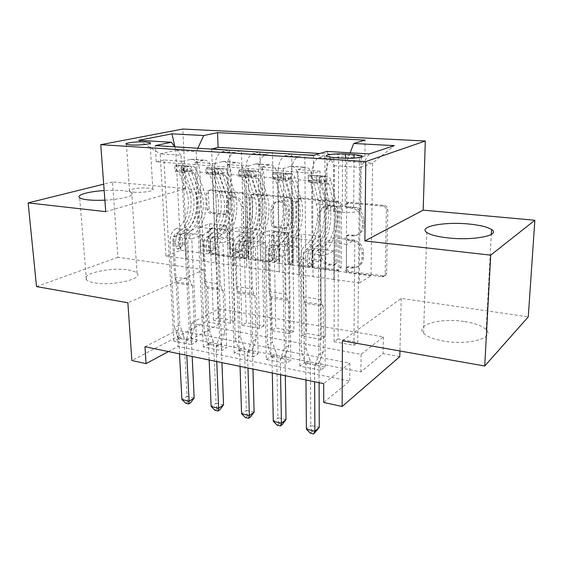 <?xml version="1.0" encoding="UTF-8"?>
<svg xmlns="http://www.w3.org/2000/svg" width="563" height="563" viewBox="0 0 563 563"><rect width="100%" height="100%" fill="white"/><g stroke="black" fill="none" stroke-linecap="round" stroke-linejoin="round"><path stroke-width="0.42" stroke-dasharray="2.81 2.11" d="M346.709 204.538L349.004 202.279L384.473 205.467C386.542 205.875 387.661 207.177 387.823 209.387L386.612 272.935C386.485 274.589 385.648 275.589 384.121 275.933L348.581 271.331L346.365 268.671L348.054 266.602L355.591 267.165C360.454 266.13 363.086 262.928 363.487 257.558L363.543 252.386C362.973 245.602 359.532 241.513 353.219 240.119L348.771 239.62C347.406 239.317 346.66 238.43 346.534 236.953L348.363 234.785L355.323 235.285C360.545 234.328 363.381 230.978 363.846 225.228L363.902 219.943C363.325 213.018 359.848 208.915 353.473 207.634L348.976 207.212C347.589 206.938 346.836 206.044 346.709 204.538M351.488 268.044L354.071 268.037C358.948 267.003 361.587 263.794 361.981 258.403L362.037 253.223C361.46 246.411 358.012 242.308 351.685 240.908L347.223 240.401C345.858 240.098 345.105 239.205 344.978 237.727L346.808 235.552L353.789 236.059C359.018 235.102 361.868 231.738 362.326 225.967L362.382 220.675C361.798 213.729 358.314 209.605 351.917 208.317L347.406 207.895C346.027 207.613 345.267 206.72 345.133 205.206L347.434 202.94L382.995 206.157C385.071 206.565 386.19 207.874 386.359 210.09L385.176 273.843C385.05 275.504 384.212 276.503 382.671 276.848L347.047 272.211L344.823 269.543L346.519 267.467L351.488 268.044L353.015 267.172M104.894 200.168C122.143 199.429 136.042 195.467 131.735 192.835C130.306 191.849 127.301 191.131 122.741 190.681C117.308 190.181 111.115 190.146 104.176 190.568M128.167 269.966C132.629 270.669 135.577 271.732 136.999 273.175C143.938 278.784 112.663 286.236 94.69 282.851C90.509 282.133 87.758 281.099 86.442 279.741C79.995 273.808 110.82 266.883 128.167 269.966M464.792 321.607C475.256 323.296 482.378 325.991 486.179 329.686C495.299 337.962 468.458 345.591 443.806 341.087C433.735 339.299 426.993 336.674 423.573 333.212C414.84 324.591 441.125 317.616 464.792 321.607M133.67 192.173C142.087 193.102 156.12 190.808 152.812 189.098L148.555 188.133C140.286 187.247 126.344 189.471 129.539 191.223L133.67 192.173M211.941 212.554C210.295 212.188 209.352 211.026 209.112 209.077L208.458 192.856C208.507 191.075 209.267 190.083 210.738 189.865L243.955 192.827C245.686 193.186 246.671 194.376 246.904 196.403L248.515 254.842C248.459 256.446 247.755 257.382 246.397 257.65L213.546 253.35C211.92 252.949 210.991 251.795 210.752 249.895L209.985 230.802C210.02 229.148 210.731 228.198 212.103 227.959L226.291 229.556C227.959 229.943 228.916 231.111 229.148 233.068L229.472 242.681C230.366 248.712 233.42 251.851 238.635 252.104C242.273 251.401 244.166 248.874 244.314 244.525L243.202 206.149C242.414 200.245 239.493 197.071 234.447 196.628C230.436 197.247 228.346 199.921 228.184 204.665L228.402 211.069C228.346 212.8 227.6 213.778 226.157 214.017L211.941 212.554L210.09 213.187C208.437 212.821 207.494 211.66 207.247 209.703L206.586 193.433C206.635 191.645 207.395 190.646 208.873 190.428L242.146 193.419C243.885 193.778 244.87 194.974 245.102 197.001L246.756 255.616C246.7 257.228 245.996 258.164 244.638 258.438L211.723 254.103C210.09 253.702 209.162 252.541 208.922 250.634L208.141 231.492C208.176 229.831 208.88 228.881 210.259 228.634L224.475 230.246C226.15 230.633 227.107 231.808 227.339 233.772L227.67 243.413L229.472 242.681M218.894 308.848L383.403 336.885L361.101 354.345L191.033 323.127L218.894 308.848L219.471 324.049L206.213 321.656L131.876 360.531M105.745 211.66L185.67 188.605L112.501 181.976L117.892 257.242L203.989 269.747L206.213 321.656M185.67 188.605L182.834 129.04M342.417 340.798L401.201 298.404L528.277 316.863M401.201 298.404L399.934 350.988M399.793 356.632L383.093 353.613L360.911 371.861L191.8 338.975L219.471 324.049M383.403 336.885L383.093 353.613M298.052 201.111C298.165 199.26 299.044 198.211 300.677 197.958L338.215 201.308C340.172 201.695 341.241 202.961 341.431 205.108L341.206 266.982C341.101 268.628 340.312 269.607 338.827 269.923L301.733 265.096C299.91 264.652 298.904 263.428 298.7 261.415L298.052 201.111L296.37 201.751C296.476 199.893 297.355 198.838 298.995 198.591L336.625 201.962C338.581 202.356 339.658 203.623 339.848 205.784L339.658 267.847C339.552 269.494 338.757 270.479 337.272 270.796L300.093 265.933C298.27 265.49 297.25 264.258 297.046 262.238L296.37 201.751M289.642 196.937L254.37 193.792C252.815 194.024 251.999 195.044 251.921 196.86L253.441 255.482C253.66 257.439 254.631 258.628 256.355 259.05L271.443 260.979C272.83 260.697 273.562 259.747 273.632 258.128L273.175 234.335C273.252 232.625 274.033 231.639 275.518 231.372L285.955 232.498C287.763 232.906 288.77 234.124 288.981 236.157L289.326 261.162C289.558 262.822 290.417 263.681 291.908 263.723L293.485 261.711L292.725 200.625C292.514 198.535 291.486 197.31 289.642 196.937L287.939 197.557L252.942 194.397L254.722 193.799M36.518 286.581L117.892 257.242M112.501 181.976L103.698 184.157M173.812 341.122L163.974 159.983L182.546 161.314L191.392 344.612L173.812 341.122L179.069 338.356L196.564 341.783L191.392 344.612M203.356 346.991L195.199 162.221L214.609 163.615L221.681 350.622L203.356 346.991L208.465 344.113L226.699 347.681L221.681 350.622M234.159 353.1L227.832 164.565L248.135 166.022L253.266 356.893L234.159 353.1L239.106 350.109L258.107 353.831L253.266 356.893M283.231 168.548L286.243 363.438L266.285 359.476L261.978 167.021L283.231 168.548L290.98 166.219C295.441 166.317 297.904 170.856 298.362 179.85L299.361 274.603L313.07 276.517L312.725 248.346L303.401 252.886L304.4 362.889L325.118 366.949L320.692 370.271L299.84 366.133L304.4 362.889M359.56 158.013L357.808 342.431L338.103 338.947L338.588 156.718L359.56 158.013L364.894 156.24L319.833 153.509M338.103 338.947L334.14 341.762L353.972 345.309L354.831 240.176L346.59 244.419L346.442 272.33L312.176 267.854L311.606 175.403C312.008 165.895 314.337 160.019 318.609 157.788L324.907 155.874L325.231 336.674L306.307 333.338L304.822 154.881M324.907 155.874L314.112 155.205M291.711 153.819L293.942 331.15L275.764 327.94L272.457 152.876M259.881 151.848L263.878 325.843L246.39 322.754L241.414 150.947M195.199 162.221L203.757 160.117C208.725 160.258 211.582 164.586 212.328 173.101L215.805 262.949L214.573 236.418L204.08 240.457L208.465 344.113M182.546 161.314L191.209 159.245C196.241 159.392 199.154 163.685 199.928 172.13L203.743 261.267L215.805 262.949M227.832 164.565L236.108 162.383C240.901 162.51 243.617 166.915 244.265 175.607L246.854 267.277L245.89 240.225L235.742 244.419L239.106 350.109M214.609 163.615L222.997 161.468C227.867 161.595 230.64 165.972 231.323 174.593L234.278 265.525L246.854 267.277M261.978 167.021L269.93 164.748C274.526 164.853 277.087 169.343 277.622 178.225L279.248 271.795L278.579 244.194L268.818 248.557L271.049 356.365L290.888 360.25L286.243 363.438M248.135 166.022L256.221 163.791C260.894 163.903 263.526 168.358 264.103 177.162L266.123 269.966L279.248 271.795M353.972 345.309L357.808 342.431M325.231 336.674L321.191 339.447L302.162 336.048L306.307 333.338M293.942 331.15L289.727 333.824L271.443 330.551L275.764 327.94M263.878 325.843L259.494 328.419L241.921 325.273L246.39 322.754M230.429 323.218L213.518 320.199L218.127 317.764L234.954 320.741L230.429 323.218L227.065 225.714L217.311 229.366L218.092 255.25L214.799 168.147L227.009 169.062C227.213 160.061 229.676 154.522 234.398 152.453L240.633 150.898M144.972 346.731L177.099 330.263L349.848 363.156L323.683 383.642M266.285 359.476L271.049 356.365M259.494 328.419L257.066 229.113L247.629 232.892L248.36 259.198L229.978 256.841L227.009 169.062M229.978 256.841L218.092 255.25M289.727 333.824L288.305 232.646L279.227 236.573L279.691 263.393L260.549 260.936L258.438 171.419C258.713 162.228 261.133 156.563 265.694 154.438L271.704 152.826M260.549 260.936L248.17 259.283L245.707 170.462L258.438 171.419M321.191 339.447L320.861 236.333L312.184 240.408L312.352 267.763L292.408 265.208L291.24 173.876C291.585 164.487 293.949 158.696 298.341 156.5L304.104 154.839M292.408 265.208L279.508 263.477L277.946 172.876L291.24 173.876M299.84 366.133L297.736 169.59L305.329 167.225C309.699 167.31 312.092 171.891 312.507 180.955L313.07 276.517M325.639 269.663L325.491 176.437C325.921 166.852 328.229 160.927 332.416 158.66L338.588 156.718M228.557 150.152L222.237 151.679C217.452 153.727 214.975 159.216 214.799 168.147M259.121 152.045L253.019 153.629C248.389 155.74 245.954 161.349 245.707 170.462M290.98 154.023L285.117 155.662C280.656 157.83 278.263 163.573 277.946 172.876M163.974 159.983L156.211 161.792L313.5 173.355L320.009 171.187L297.736 169.59M218.289 255.166L180.751 250.246L165.874 255.982L160.216 153.861L180.976 155.261L186.015 258.797L184.537 232.772L173.735 236.657L179.069 338.356M165.874 255.982L186.015 258.797M326.885 151.426L334.232 165.635L334.091 279.445L359.342 282.971L360.482 167.408L372.593 163.108L346.871 161.447L350.172 152.798M334.232 165.635L360.482 167.408L369.237 153.924M359.342 282.971L371.045 275.743L372.593 163.108L394.276 145.634M371.045 275.743L346.28 272.429L346.871 161.447M168.428 351.572L177.957 346.435L349.729 381.06L323.725 402.454M180.751 250.246L175.726 150.405L160.216 153.861L138.66 140.321M200.618 252.907L196.198 151.728L175.726 150.405L174.91 146.823M203.743 261.267L185.811 258.881M234.278 265.525L215.601 263.034M266.123 269.966L246.657 267.369M299.361 274.603L279.058 271.894M334.091 279.445L312.894 276.616M361.101 354.345L360.911 371.861M191.033 323.127L191.8 338.975M349.848 363.156L349.729 381.06M177.099 330.263L177.957 346.435M333.922 279.544L333.95 250.922L324.914 255.574L303.401 252.886M333.95 250.922L312.725 248.346M320.692 370.271L320.009 171.187M313.5 173.355L313.401 155.416M324.914 255.574L325.118 366.949M364.894 156.24L365.077 140.124M334.14 341.762L334.274 237.853L325.766 241.991L325.815 269.571M346.59 244.419L325.766 241.991M354.831 240.176L334.274 237.853M229.338 149.962L234.954 320.741M211.611 149.096L218.127 317.764M299.178 274.702L298.883 246.664L278.579 244.194M298.883 246.664L289.382 251.126L268.818 248.557M289.382 251.126L290.888 360.25M302.162 336.048L301.163 234.102L292.246 238.086L292.591 265.117M312.184 240.408L292.246 238.086M320.861 236.333L301.163 234.102M279.227 236.573L260.113 234.349L260.739 260.852M288.305 232.646L269.403 230.506L260.113 234.349M271.443 330.551L269.403 230.506M265.933 270.057L265.335 242.59L255.412 246.876L258.107 353.831M255.412 246.876L235.742 244.419M265.335 242.59L245.89 240.225M247.629 232.892L229.296 230.76L230.168 256.756M257.066 229.113L238.923 227.058L229.296 230.76M241.921 325.273L238.923 227.058M234.081 265.616L233.202 238.684L222.913 242.808L226.699 347.681M222.913 242.808L204.08 240.457M233.202 238.684L214.573 236.418M217.311 229.366L199.703 227.311L200.815 252.829M227.065 225.714L209.633 223.736L199.703 227.311M197.824 148.245L196.198 151.728M213.518 320.199L209.633 223.736M203.539 261.352L202.406 234.94L191.786 238.916L196.564 341.783M180.976 155.261L174.755 146.809M156.211 161.792L155.289 145.606M191.786 238.916L173.735 236.657M202.406 234.94L184.537 232.772M342.318 212.23C352.311 213.314 364.718 211.012 360.763 208.88C359.504 208.127 357.132 207.585 353.663 207.247L345.232 206.466C335.485 205.446 323.127 207.663 326.955 209.823C328.138 210.541 330.397 211.069 333.732 211.406L342.318 212.23L342.529 158.168M203.989 269.747L127.871 302.767M334.675 205.882C336.034 206.157 336.78 207.043 336.913 208.542L336.801 262.703L335.126 264.772L330.052 264.181C324.021 262.759 320.699 258.762 320.087 252.203L319.96 215.545C320.347 209.654 323.211 206.283 328.553 205.439L334.675 205.882L333.071 206.558C334.436 206.832 335.189 207.719 335.323 209.218L336.913 208.542M333.071 206.558L326.941 206.1C321.586 206.952 318.714 210.33 318.327 216.241L318.475 253.012C319.094 259.592 322.423 263.597 328.475 265.032L333.556 265.63L335.231 263.554L335.323 209.218M287.939 197.557C289.783 197.937 290.811 199.168 291.022 201.258L291.824 262.534L290.248 264.554C288.749 264.504 287.89 263.646 287.658 261.985L287.292 236.903C287.081 234.862 286.067 233.638 284.259 233.23L273.801 232.09C272.309 232.357 271.528 233.349 271.45 235.06L271.922 258.931C271.859 260.549 271.127 261.506 269.733 261.788L254.61 259.846C252.886 259.423 251.914 258.227 251.696 256.264L250.134 197.465C250.211 195.642 251.028 194.622 252.583 194.39L252.942 194.397M272.689 209.232C272.935 204.397 275.166 201.653 279.396 200.991C284.794 201.42 287.876 204.693 288.629 210.815L288.826 224.834C288.728 226.579 287.925 227.586 286.405 227.853L275.961 226.748C274.174 226.354 273.175 225.144 272.956 223.117L272.689 209.232L270.958 209.886C271.19 205.038 273.428 202.279 277.665 201.624C283.076 202.054 286.166 205.34 286.926 211.477L288.629 210.815M270.958 209.886L271.232 223.814C271.443 225.847 272.45 227.058 274.237 227.459L284.709 228.564C286.229 228.304 287.039 227.29 287.13 225.545L286.926 211.477M227.67 243.413C228.571 249.458 231.625 252.611 236.854 252.864C240.5 252.161 242.393 249.627 242.54 245.271L241.4 206.783C240.612 200.857 237.685 197.676 232.625 197.226C228.606 197.838 226.516 200.527 226.361 205.284L226.579 211.709C226.523 213.44 225.77 214.426 224.327 214.665L210.09 213.187M308.257 176.599L308.292 181.905L308.44 175.051L308.257 176.599L319.284 177.436L326.723 176.416L326.73 181.736L328.855 183.981L334.183 205.516C337.948 219.436 332.36 242.54 324.175 246.348L317.307 245.524C313.809 248.065 311.909 253.146 311.599 260.76L311.62 264.687L309.474 266.749L307.299 264.117L307.271 260.197C307.574 252.604 309.481 247.544 313 245.011L306.223 244.208C302.676 246.721 300.762 251.752 300.473 259.318L301.402 351.537L305.983 348.413L305.596 303.408L323.225 306.181L322.205 304.674L321.03 299.523L320.903 260.395C321.093 255.933 322.198 252.949 324.225 251.429C334.049 246.714 340.706 219.106 336.238 202.363L330.967 180.85C330.122 177.662 328.799 176.163 326.997 176.353L308.721 174.987C310.572 174.804 311.937 176.289 312.831 179.449L318.384 200.745C323.085 217.325 316.392 244.624 306.307 249.233C304.231 250.725 303.112 253.674 302.943 258.086L303.302 296.8L304.541 301.909L305.596 303.408M306.307 249.233L313.063 250.063C311.008 251.562 309.896 254.525 309.72 258.959L309.749 262.865L311.909 265.476L314.048 263.428L314.027 259.515C314.21 255.067 315.322 252.097 317.363 250.591L324.225 251.429M324.175 246.348C320.713 248.902 318.82 254.004 318.496 261.654L318.869 354.838L314.534 366.126L314.618 381.77M323.225 306.181L323.338 351.643L318.869 354.838M308.475 180.308L310.677 182.539L316.286 203.855C320.241 217.635 314.626 240.478 306.223 244.208M308.292 181.905L319.305 182.778L319.284 177.436M326.73 181.736L319.305 182.778M305.969 379.983L305.836 364.423L301.402 351.537M313.063 250.063C323.056 245.412 329.735 217.994 325.118 201.35L319.671 179.977C319.031 177.563 318.06 176.099 316.744 175.593L321.121 175.916C322.43 176.43 323.394 177.894 324.028 180.315L329.404 201.744C333.965 218.423 327.293 245.911 317.363 250.591M317.307 245.524C325.569 241.752 331.171 218.747 327.335 204.876L321.895 183.432L321.142 181.75L316.603 180.892L323.042 204.482C326.927 218.317 321.318 241.253 313 245.011M323.338 351.643L319.01 362.853L319.087 382.692M319.263 427.401L310.818 425.417L310.368 361.179L305.983 348.413M310.297 433.151L312.057 431.631L315.442 432.433M312.057 431.631L310.818 425.417L306.392 429.168M272.576 173.89L272.675 179.083L273.203 177.549L273.104 172.405L272.576 173.89L283.112 174.692L290.571 173.714L290.642 178.914L292.908 181.124L298.791 202.23C302.929 215.882 297.278 238.459 288.678 242.111L282.119 241.33C278.46 243.779 276.51 248.733 276.271 256.179L276.342 260.029L274.315 262.055L272.211 259.487L272.133 255.644C272.372 248.22 274.329 243.279 278.002 240.837L271.528 240.063C267.826 242.491 265.863 247.403 265.637 254.807L267.608 345.154L272.393 342.156L271.507 298.045L288.362 300.698L287.264 299.206L285.969 294.146L285.385 255.834C285.532 251.464 286.673 248.55 288.791 247.087C299.122 242.569 305.843 215.58 300.923 199.154L295.103 178.07C294.175 174.952 292.753 173.474 290.86 173.65L273.4 172.341C275.342 172.179 276.806 173.643 277.777 176.733L283.851 197.606C288.981 213.877 282.225 240.57 271.662 244.989C269.501 246.432 268.354 249.31 268.227 253.624L269.015 291.543L270.374 296.56L271.507 298.045M271.662 244.989L278.129 245.785C275.983 247.227 274.835 250.12 274.702 254.462L274.772 258.283L276.869 260.838L278.889 258.818L278.819 254.99C278.959 250.641 280.1 247.741 282.239 246.284L288.791 247.087M288.678 242.111C285.054 244.581 283.112 249.557 282.858 257.038L284.322 348.314L280.318 359.405L280.585 374.74M288.362 300.698L289.002 345.246L284.322 348.314M273.203 177.549L275.539 179.745L281.676 200.639C285.99 214.165 280.318 236.488 271.528 240.063M272.675 179.083L283.189 179.914L283.112 174.692M290.642 178.914L283.189 179.914M272.309 373.03L271.992 357.765L267.608 345.154M278.129 245.785C288.601 241.323 295.343 214.517 290.29 198.19L284.315 177.239C283.611 174.875 282.57 173.439 281.176 172.932L285.364 173.242C286.743 173.749 287.777 175.192 288.474 177.563L294.393 198.563C299.389 214.932 292.654 241.801 282.239 246.284M282.119 241.33C290.789 237.706 296.448 215.221 292.239 201.617L286.264 180.596L285.448 178.95L281.043 178.112L282.098 180.266L288.136 201.237C292.38 214.813 286.722 237.234 278.002 240.837M289.002 345.246L285.005 356.259L285.314 375.718M286.004 419.59L277.911 417.683L276.729 354.655L272.393 342.156M277.2 425.206L279.037 423.742L282.274 424.516M279.037 423.742L277.911 417.683L273.287 421.286M238.501 171.307L238.649 176.388L239.493 174.91L239.345 169.878L238.501 171.307L248.557 172.074L256.038 171.131L256.158 176.212L258.558 178.394L264.941 199.084C269.417 212.483 263.723 234.56 254.75 238.065L248.473 237.312C244.673 239.683 242.681 244.518 242.505 251.809L242.611 255.581L240.704 257.565L238.663 255.053L238.55 251.295C238.726 244.025 240.718 239.205 244.532 236.84L238.339 236.101C234.497 238.452 232.498 243.251 232.336 250.493L235.257 339.046L240.225 336.16L238.874 292.908L255.011 295.448L253.85 293.97L252.435 289.002L251.443 251.471C251.548 247.199 252.71 244.349 254.919 242.934C265.694 238.606 272.471 212.209 267.144 196.093L260.831 175.417C259.817 172.362 258.326 170.906 256.334 171.068L239.648 169.822C241.675 169.667 243.209 171.103 244.258 174.136L250.802 194.608C256.32 210.576 249.515 236.685 238.529 240.929C236.284 242.322 235.116 245.13 235.024 249.36L236.214 286.511L237.677 291.437L238.874 292.908M238.529 240.929L244.715 241.689C242.484 243.089 241.316 245.911 241.217 250.155L241.33 253.899L243.364 256.397L245.264 254.413L245.158 250.662C245.264 246.404 246.425 243.575 248.649 242.167L254.919 242.934M254.75 238.065C250.978 240.45 248.994 245.306 248.804 252.625L251.26 342.072L247.565 352.966L247.994 368.005M255.011 295.448L256.137 339.13L251.26 342.072M239.493 174.91L241.956 177.071L248.557 197.564C253.202 210.836 247.488 232.674 238.339 236.101M238.649 176.388L248.698 177.183L248.557 172.074M256.158 176.212L248.698 177.183M240.063 366.372L239.592 351.396L235.257 339.046M244.715 241.689C255.623 237.41 262.414 211.188 256.967 195.171L250.514 174.621C249.754 172.306 248.649 170.892 247.192 170.392L251.189 170.688C252.639 171.194 253.737 172.609 254.49 174.931L260.887 195.523C266.292 211.582 259.508 237.868 248.649 242.167M248.473 237.312C257.516 233.842 263.217 211.85 258.67 198.507L252.21 177.887L251.337 176.275L247.066 175.452L248.22 177.57L254.743 198.141C259.318 211.456 253.617 233.385 244.532 236.84M256.137 339.13L252.442 349.947L252.956 369.032M254.124 412.095L246.362 410.272L244.511 348.406L240.225 336.16M245.475 417.591L247.382 416.184L250.493 416.93M247.382 416.184L246.362 410.272L241.562 413.735M205.91 168.837L206.107 173.805L207.24 172.391L207.043 167.464L205.91 168.837L215.53 169.569L223.011 168.661L223.187 173.636L225.707 175.783L232.533 196.079C237.326 209.225 231.59 230.83 222.286 234.187L216.276 233.469C212.342 235.77 210.316 240.485 210.196 247.621L210.344 251.316L208.542 253.273L206.565 250.816L206.41 247.136C206.53 240.014 208.556 235.306 212.504 233.019L206.572 232.315C202.603 234.588 200.569 239.268 200.463 246.362L204.249 333.19L209.387 330.418L207.613 287.982L223.075 290.417L221.85 288.96L220.337 284.076L218.958 247.298C219.035 243.11 220.217 240.331 222.498 238.965C233.68 234.806 240.5 208.979 234.806 193.158L228.043 172.883C226.966 169.878 225.39 168.45 223.328 168.597L207.36 167.408C209.457 167.267 211.062 168.682 212.174 171.652L219.141 191.737C225.017 207.409 218.17 232.969 206.811 237.044C204.489 238.388 203.299 241.133 203.243 245.278L204.798 281.69L206.354 286.539L207.613 287.982M206.811 237.044L212.73 237.769C210.428 239.12 209.239 241.879 209.176 246.038L209.323 249.705L211.294 252.147L213.088 250.197L212.948 246.524C213.018 242.357 214.2 239.592 216.502 238.226L222.498 238.965M222.286 234.187C218.381 236.502 216.361 241.238 216.227 248.403L219.591 336.09L216.178 346.794L216.769 361.559M223.075 290.417L224.644 333.261L219.591 336.09M207.24 172.391L209.809 174.516L216.846 194.622C221.78 207.648 216.03 229.021 206.572 232.315M206.107 173.805L215.72 174.572L215.53 169.569M223.187 173.636L215.72 174.572M209.162 359.989L208.542 345.295L204.249 333.19M212.73 237.769C224.025 233.659 230.865 208 225.052 192.272L218.162 172.116C217.36 169.843 216.199 168.457 214.679 167.957L218.507 168.246C220.013 168.745 221.175 170.132 221.97 172.412L228.81 192.616C234.581 208.38 227.748 234.102 216.502 238.226M216.276 233.469C225.643 230.133 231.379 208.627 226.53 195.523L219.626 175.297L218.704 173.714L214.552 172.904L215.812 174.994L222.765 195.171C227.649 208.247 221.906 229.704 212.504 233.019M224.644 333.261L221.231 343.894L221.942 362.628M223.539 404.91L216.086 403.157L213.63 342.417L209.387 330.418M215.038 410.279L217.015 408.935L219.992 409.646M217.015 408.935L216.086 403.157L211.132 406.486M174.713 166.472L174.959 171.342L176.353 169.977L176.106 165.149L174.713 166.472L183.932 167.169L191.406 166.296L191.631 171.173L194.256 173.284L201.484 193.193C206.551 206.107 200.794 227.248 191.188 230.478L185.424 229.788C181.385 232.012 179.33 236.622 179.259 243.617L179.442 247.234L177.739 249.156L175.818 246.756L175.635 243.146C175.698 236.171 177.76 231.576 181.814 229.359L176.128 228.677C172.053 230.886 169.984 235.461 169.935 242.407L174.516 327.575L179.794 324.907L177.634 283.266L192.469 285.603L191.188 284.16L189.576 279.361L187.852 243.3C187.901 239.198 189.098 236.488 191.448 235.158C202.983 231.161 209.844 205.875 203.813 190.35L196.642 170.448C195.502 167.507 193.869 166.099 191.73 166.24L176.437 165.093C178.605 164.966 180.273 166.359 181.441 169.273L188.795 188.985C194.988 204.376 188.112 229.401 176.409 233.314C174.03 234.623 172.82 237.304 172.792 241.358L174.678 277.073L176.325 281.838L177.634 283.266M176.409 233.314L182.088 234.011C179.717 235.327 178.513 238.015 178.478 242.09L178.661 245.686L180.575 248.072L182.271 246.158L182.095 242.554C182.131 238.473 183.334 235.77 185.699 234.454L191.448 235.158M191.188 230.478C187.162 232.716 185.114 237.347 185.037 244.363L189.231 330.354L186.086 340.882L186.81 355.373M192.469 285.603L194.439 327.631L189.231 330.354M176.353 169.977L179.02 172.067L186.444 191.8C191.638 204.594 185.867 225.517 176.128 228.677M174.959 171.342L184.164 172.067L183.932 167.169M191.631 171.173L184.164 172.067M179.513 353.86L178.752 339.44L174.516 327.575M182.088 234.011C193.728 230.063 200.597 204.939 194.467 189.499L187.183 169.716C186.332 167.485 185.121 166.127 183.545 165.628L187.212 165.902C188.781 166.402 189.984 167.767 190.829 169.998L198.07 189.83C204.165 205.305 197.296 230.485 185.699 234.454M185.424 229.788C195.087 226.586 200.85 205.53 195.734 192.659L188.429 172.82L187.465 171.265L183.418 170.469L184.77 172.524L192.124 192.328C197.268 205.164 191.504 226.171 181.814 229.359M194.439 327.631L191.286 338.082L192.173 356.478M194.179 398.006L187.015 396.324L183.988 336.667L179.794 324.907M185.818 403.27L187.845 401.968L190.709 402.651M187.845 401.968L187.015 396.324L181.912 399.533M347.434 202.94L349.004 202.279M347.075 267.467L348.61 266.602M347.251 235.552L348.807 234.785M199.928 172.13L212.328 173.101M231.323 174.593L244.265 175.607M264.103 177.162L277.622 178.225M298.362 179.85L312.507 180.955M311.606 175.403L325.491 176.437M318.609 157.788L332.416 158.66M222.237 151.679L234.398 152.453M253.019 153.629L265.694 154.438M285.117 155.662L298.341 156.5M290.48 166.338L304.843 167.345M255.701 163.903L269.424 164.868M222.462 161.574L235.58 162.496M190.653 159.35L203.208 160.23M353.663 207.247L354.043 158.09M333.732 211.406L333.789 157.619M345.232 206.466L345.471 158.294M351.917 208.317L353.473 207.634M362.382 220.675L363.902 219.943M362.326 225.967L363.846 225.228M351.72 236.045L353.261 235.278M347.223 240.401L348.771 239.62M351.685 240.908L353.219 240.119M362.037 253.223L363.543 252.386M361.981 258.403L363.487 257.558M347.047 272.211L348.581 271.331M381.77 276.862L383.213 275.94M385.176 273.843L386.612 272.935M386.359 210.09L387.823 209.387M382.995 206.157L384.473 205.467M347.406 207.895L348.976 207.212M297.046 262.238L298.7 261.415M300.093 265.933L301.733 265.096M336.484 270.803L338.039 269.923M339.658 267.847L341.206 266.982M339.848 205.784L341.431 205.108M336.625 201.962L338.215 201.308M299.403 198.598L301.085 197.965M335.231 263.554L336.801 262.703M333.022 265.63L334.591 264.772M328.475 265.032L330.052 264.181M318.475 253.012L320.087 252.203M318.327 216.241L319.96 215.545M328.433 206.121L330.045 205.453M250.134 197.465L251.921 196.86M251.696 256.264L253.441 255.482M254.61 259.846L256.355 259.05M269.086 261.781L270.796 260.972M271.922 258.931L273.632 258.128M271.45 235.06L273.175 234.335M274.329 232.097L276.046 231.379M284.259 233.23L285.955 232.498M287.292 236.903L288.981 236.157M287.658 261.985L289.326 261.162M291.824 262.534L293.485 261.711M291.022 201.258L292.725 200.625M287.13 225.545L288.826 224.834M284.181 228.564L285.884 227.846M274.237 227.459L275.961 226.748M271.232 223.814L272.956 223.117M223.919 214.651L225.749 214.01M226.579 211.709L228.402 211.069M226.361 205.284L228.184 204.665M241.4 206.783L243.202 206.149M242.54 245.271L244.314 244.525M227.339 233.772L229.148 233.068M224.475 230.246L226.291 229.556M210.703 228.641L212.547 227.966M208.141 231.492L209.985 230.802M208.922 250.634L210.752 249.895M211.723 254.103L213.546 253.35M244.039 258.431L245.799 257.65M246.756 255.616L248.515 254.842M245.102 197.001L246.904 196.403M242.146 193.419L243.955 192.827M209.176 190.435L211.048 189.872M206.586 193.433L208.458 192.856M207.247 209.703L209.112 209.077M314.048 263.428L311.62 264.687M308.433 175.086L326.54 176.444M326.547 181.758L308.475 180.343M314.027 259.515L320.903 260.395M303.302 296.8L321.03 299.523M302.943 258.086L309.72 258.959M318.496 261.654L311.599 260.76M307.271 260.197L300.473 259.318M329.404 201.744L336.238 202.363M318.384 200.745L325.118 201.35M334.183 205.516L327.335 204.876M323.042 204.482L316.286 203.855M324.028 180.315L330.967 180.85M328.855 183.981L321.895 183.432M312.831 179.449L319.671 179.977M317.532 183.081L310.677 182.539M304.541 301.909L322.205 304.674M314.78 364.81L319.256 361.545M314.534 366.126L319.01 362.853M305.836 364.423L310.368 361.179M305.575 363.008L310.107 359.778M321.142 181.75L321.121 175.916M316.772 181.413L316.744 175.593M309.749 262.865L307.299 264.117M278.889 258.818L276.342 260.029M273.097 172.44L290.388 173.735M290.452 178.935L273.189 177.584M278.819 254.99L285.385 255.834M269.015 291.543L285.969 294.146M268.227 253.624L274.702 254.462M282.858 257.038L276.271 256.179M272.133 255.644L265.637 254.807M294.393 198.563L300.923 199.154M283.851 197.606L290.29 198.19M298.791 202.23L292.239 201.617M288.136 201.237L281.676 200.639M288.474 177.563L295.103 178.07M292.908 181.124L286.264 180.596M277.777 176.733L284.315 177.239M282.098 180.266L275.539 179.745M270.374 296.56L287.264 299.206M280.536 358.11L285.223 354.979M280.318 359.405L285.005 356.259M271.992 357.765L276.729 354.655M271.725 356.386L276.468 353.29M285.448 178.95L285.364 173.242M281.275 178.626L281.176 172.932M274.772 258.283L272.211 259.487M245.264 254.413L242.611 255.581M239.324 169.913L255.848 171.152M255.975 176.233L239.472 174.945M245.158 250.662L251.443 251.471M236.214 286.511L252.435 289.002M235.024 249.36L241.217 250.155M248.804 252.625L242.505 251.809M238.55 251.295L232.336 250.493M260.887 195.523L267.144 196.093M250.802 194.608L256.967 195.171M264.941 199.084L258.67 198.507M254.743 198.141L248.557 197.564M254.49 174.931L260.831 175.417M258.558 178.394L252.21 177.887M244.258 174.136L250.514 174.621M248.22 177.57L241.956 177.071M237.677 291.437L253.85 293.97M247.755 351.699L252.632 348.687M247.565 352.966L252.442 349.947M239.592 351.396L244.511 348.406M239.324 350.045L244.251 347.068M251.337 176.275L251.189 170.688M247.347 175.959L247.192 170.392M241.33 253.899L238.663 255.053M213.088 250.197L210.344 251.316M207.015 167.493L222.828 168.682M223.004 173.657L207.212 172.419M212.948 246.524L218.958 247.298M204.798 281.69L220.337 284.076M203.243 245.278L209.176 246.038M216.227 248.403L210.196 247.621M206.41 247.136L200.463 246.362M228.81 192.616L234.806 193.158M219.141 191.737L225.052 192.272M232.533 196.079L226.53 195.523M222.765 195.171L216.846 194.622M221.97 172.412L228.043 172.883M225.707 175.783L219.626 175.297M212.174 171.652L218.162 172.116M215.812 174.994L209.809 174.516M206.354 286.539L221.85 288.96M216.354 345.548L221.4 342.656M216.178 346.794L221.231 343.894M208.542 345.295L213.63 342.417M208.268 343.965L213.356 341.101M218.704 173.714L218.507 168.246M214.883 173.411L214.679 167.957M209.323 249.705L206.565 250.816M182.271 246.158L179.442 247.234M176.071 165.177L191.223 166.31M191.448 171.187L176.318 170.005M182.095 242.554L187.852 243.3M174.678 277.073L189.576 279.361M172.792 241.358L178.478 242.09M185.037 244.363L179.259 243.617M175.635 243.146L169.935 242.407M198.07 189.83L203.813 190.35M188.795 188.985L194.467 189.499M201.484 193.193L195.734 192.659M192.124 192.328L186.444 191.8M190.829 169.998L196.642 170.448M194.256 173.284L188.429 172.82M181.441 169.273L187.183 169.716M184.77 172.524L179.02 172.067M176.325 281.838L191.188 284.16M186.233 339.658L191.441 336.871M186.086 340.882L191.286 338.082M178.752 339.44L183.988 336.667M178.478 338.138L183.714 335.379M187.465 171.265L187.212 165.902M183.805 170.976L183.545 165.628M178.661 245.686L175.818 246.756M347.111 202.933L348.673 202.272M346.519 267.467L348.054 266.602M346.808 235.552L348.363 234.785M136.999 273.175L131.735 192.835M486.179 329.686L491.302 234.426M152.812 189.098L150.138 143.34M290.98 166.219L305.329 167.225M256.221 163.791L269.93 164.748M222.997 161.468L236.108 162.383M191.209 159.245L203.757 160.117M360.763 208.88L361.291 156.838M326.955 209.823L326.892 156.507M129.539 191.223L126.429 144.297M423.573 333.212L426.81 232.505M86.442 279.741L79.65 197.768M353.789 236.059L355.323 235.285M354.071 268.037L355.591 267.165M382.671 276.848L384.121 275.933M337.272 270.796L338.827 269.923M333.556 265.63L335.126 264.772M326.941 206.1L328.553 205.439M298.995 198.591L300.677 197.958M252.583 194.39L254.37 193.792M269.733 261.788L271.443 260.979M273.801 232.09L275.518 231.372M290.248 264.554L291.908 263.723M277.665 201.624L279.396 200.991M284.709 228.564L286.405 227.853M224.327 214.665L226.157 214.017M232.625 197.226L234.447 196.628M236.854 252.864L238.635 252.104M210.259 228.634L212.103 227.959M244.638 258.438L246.397 257.65M208.873 190.428L210.738 189.865M312.359 265.49L309.924 266.756M326.843 181.708L308.594 180.28M316.603 180.892L316.575 175.508M277.27 260.845L274.716 262.062M290.754 178.886L273.322 177.521M281.043 178.112L280.958 172.855M243.723 256.404L241.07 257.572M256.285 176.191L239.62 174.889M247.066 175.452L246.925 170.308M211.625 252.154L208.873 253.28M223.321 173.615L207.374 172.369M214.552 172.904L214.362 167.88M180.871 248.086L178.042 249.17M191.765 171.145L176.486 169.956M183.418 170.469L183.179 165.55"/><path stroke-width="0.84" d="M104.176 190.568C88.567 191.476 75.639 195.108 79.65 197.768C80.966 198.697 83.76 199.401 88.039 199.865C92.881 200.358 98.497 200.463 104.894 200.168M447.859 237.889C473.476 240.865 501.169 235.292 491.562 229.556C487.565 226.995 480.148 225.165 469.31 224.067C444.784 221.449 417.697 226.523 426.81 232.505C430.392 234.912 437.409 236.699 447.859 237.889M130.609 144.958C139.131 145.578 153.425 143.818 150.096 142.601L145.789 141.932C137.414 141.341 123.22 143.044 126.429 144.297L130.609 144.958M425.297 140.989L182.834 129.04L100.756 144.663L365.788 161.581L425.297 140.989L423.172 210.14L364.873 240.936L490.704 255.152L534.85 220.26L423.172 210.14M534.85 220.26L528.277 316.863L484.722 366.013L342.417 340.798L342.149 406.479L399.793 356.632L399.934 350.988M103.698 184.157L28.15 202.891L36.518 286.581L127.871 302.767L131.876 360.531L146.056 363.635L168.428 351.572M490.704 255.152L484.722 366.013M314.112 155.205L304.822 154.881M290.98 154.023L272.457 152.876M259.121 152.045L241.414 150.947M342.149 406.479L323.725 402.454L323.683 383.642L144.972 346.731L146.056 363.635M354.071 154.466L345.492 153.945C335.576 153.27 323 154.966 326.892 156.507L333.789 157.619L342.529 158.168C352.712 158.886 365.331 157.126 361.298 155.606L354.071 154.466L354.043 158.09M174.755 146.809L171.405 142.256L155.289 145.606L313.401 155.416L326.885 151.426L369.237 153.924L394.276 145.634L353.719 143.481L365.077 140.124L217.55 132.657L203.75 135.528L197.824 148.245M171.405 142.256L138.66 140.321L171.954 133.839L203.75 135.528M319.833 153.509L218.092 147.344L211.611 149.096M228.557 150.152L211.604 148.864M240.633 150.898L241.407 150.708M271.704 152.826L272.45 152.629M304.104 154.839L304.815 154.628M364.873 240.936L365.788 161.581M28.15 202.891L105.745 211.66L100.756 144.663M350.172 152.798L353.719 143.481M218.092 147.344L217.55 132.657M171.954 133.839L174.91 146.823M314.618 381.77L314.893 431.195L306.392 429.168L305.969 379.983M319.087 382.692L319.263 427.401L314.893 431.195L313.69 433.96L310.297 433.151L306.392 429.168M319.263 427.401L313.69 433.96M280.585 374.74L281.43 423.228L273.287 421.286L272.309 373.03M285.314 375.718L286.004 419.59L281.43 423.228L280.444 425.98L277.2 425.206L273.287 421.286M286.004 419.59L282.274 424.516L280.444 425.98M247.994 368.005L249.367 415.593L241.562 413.735L240.063 366.372M252.956 369.032L254.124 412.095L249.367 415.593L248.586 418.337L245.475 417.591L241.562 413.735M254.124 412.095L250.493 416.93L248.586 418.337M216.769 361.559L218.62 408.274L211.132 406.486L209.162 359.989M221.942 362.628L223.539 404.91L218.62 408.274L218.022 410.997L215.038 410.279L211.132 406.486M223.539 404.91L219.992 409.646L218.022 410.997M186.81 355.373L189.105 401.243L181.912 399.533L179.513 353.86M192.173 356.478L194.179 398.006L189.105 401.243L188.682 403.96L185.818 403.27L181.912 399.533M194.179 398.006L190.709 402.651L188.682 403.96M345.471 158.294L345.492 153.945M491.302 234.426L491.562 229.556M150.138 143.34L150.096 142.601M361.291 156.838L361.298 155.606"/></g></svg>
